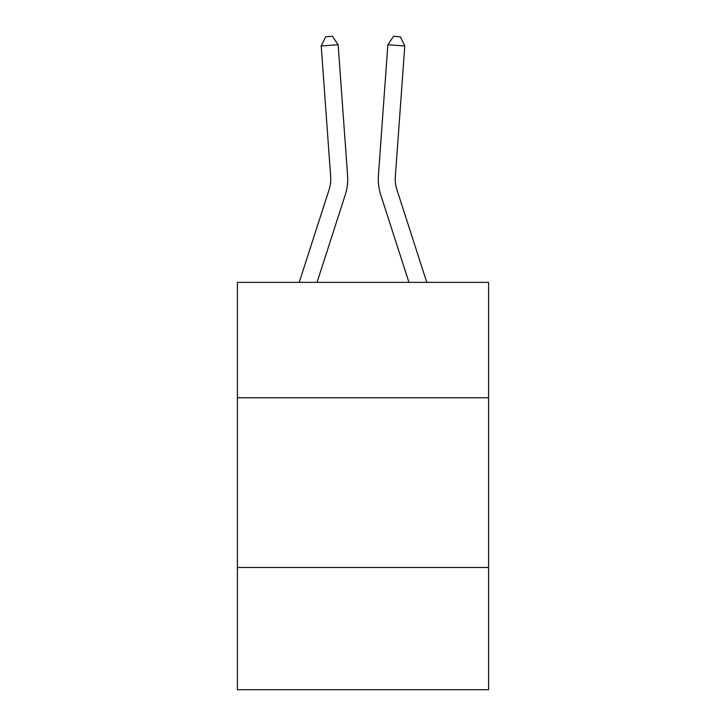 <?xml version="1.0" encoding="UTF-8"?>
<svg xmlns="http://www.w3.org/2000/svg" width="726" height="726" viewBox="0 0 726 726"><rect width="100%" height="100%" fill="white"/><g stroke="black" fill="none" stroke-linecap="round" stroke-linejoin="round"><path stroke-width="1.09" d="M488.598 397.775L488.598 282.369L237.402 282.369L237.402 397.775L488.598 397.775L488.598 689.7L237.402 689.7L237.402 397.775M488.598 567.496L237.402 567.496M345.267 194.804L317.044 282.369L345.267 194.804A50.92 50.92 145.9 0 0 347.591 175.501L338.135 44.74L347.591 175.501M299.212 282.369L329.114 189.595A33.941 33.941 -34.9 0 0 330.666 176.727L321.21 45.956L325.647 36.79L332.417 36.3L338.135 44.74L321.21 45.956M426.788 282.369L396.886 189.595A33.941 33.941 34.9 0 1 395.334 176.727L404.79 45.956L387.865 44.74L378.409 175.501A50.92 50.92 -145.9 0 0 380.733 194.804L408.956 282.369L380.733 194.804M329.114 189.595A33.941 33.941 -34.1 0 0 330.666 176.727A33.941 33.941 -34.1 0 1 329.114 189.595A33.941 33.941 -34.1 0 0 330.666 176.727A33.941 33.941 -34.1 0 1 329.114 189.595A33.941 33.941 -34.1 0 0 330.666 176.727A33.941 33.941 -34.1 0 1 329.114 189.595A33.941 33.941 -34.1 0 0 330.666 176.727A33.941 33.941 -34.1 0 1 329.114 189.595A33.941 33.941 -34.1 0 0 330.666 176.727A33.941 33.941 -34.1 0 1 329.114 189.595A33.941 33.941 -34.1 0 0 330.666 176.727A33.941 33.941 -34.1 0 1 329.114 189.595A33.941 33.941 -34.1 0 0 330.666 176.727A33.941 33.941 -34.1 0 1 329.114 189.595A33.941 33.941 -34.1 0 0 330.666 176.727A33.941 33.941 -34.1 0 1 329.114 189.595A33.941 33.941 -34.1 0 0 330.666 176.727A33.941 33.941 -34.1 0 1 329.114 189.595A33.941 33.941 -34.1 0 0 330.666 176.727A33.941 33.941 -34.1 0 1 329.114 189.595A33.941 33.941 -34.1 0 0 330.666 176.727A33.941 33.941 -34.1 0 1 329.114 189.595A33.941 33.941 -34.1 0 0 330.666 176.727A33.941 33.941 -34.1 0 1 329.114 189.595A33.941 33.941 -34.1 0 0 330.666 176.727A33.941 33.941 -34.1 0 1 329.114 189.595A33.941 33.941 -34.1 0 0 330.666 176.727A33.941 33.941 -34.1 0 1 329.114 189.595A33.941 33.941 -34.1 0 0 330.666 176.727A33.941 33.941 -34.1 0 1 329.114 189.595A33.941 33.941 -34.1 0 0 330.666 176.727M396.886 189.595A33.941 33.941 34.1 0 1 395.334 176.727A33.941 33.941 34.1 0 0 396.886 189.595A33.941 33.941 34.1 0 1 395.334 176.727A33.941 33.941 34.1 0 0 396.886 189.595A33.941 33.941 34.1 0 1 395.334 176.727A33.941 33.941 34.1 0 0 396.886 189.595A33.941 33.941 34.1 0 1 395.334 176.727A33.941 33.941 34.1 0 0 396.886 189.595A33.941 33.941 34.1 0 1 395.334 176.727A33.941 33.941 34.1 0 0 396.886 189.595A33.941 33.941 34.1 0 1 395.334 176.727A33.941 33.941 34.1 0 0 396.886 189.595A33.941 33.941 34.1 0 1 395.334 176.727A33.941 33.941 34.1 0 0 396.886 189.595A33.941 33.941 34.1 0 1 395.334 176.727A33.941 33.941 34.1 0 0 396.886 189.595A33.941 33.941 34.1 0 1 395.334 176.727A33.941 33.941 34.1 0 0 396.886 189.595A33.941 33.941 34.1 0 1 395.334 176.727A33.941 33.941 34.1 0 0 396.886 189.595A33.941 33.941 34.1 0 1 395.334 176.727A33.941 33.941 34.1 0 0 396.886 189.595A33.941 33.941 34.1 0 1 395.334 176.727A33.941 33.941 34.1 0 0 396.886 189.595A33.941 33.941 34.1 0 1 395.334 176.727A33.941 33.941 34.1 0 0 396.886 189.595A33.941 33.941 34.1 0 1 395.334 176.727A33.941 33.941 34.1 0 0 396.886 189.595A33.941 33.941 34.1 0 1 395.334 176.727A33.941 33.941 34.1 0 0 396.886 189.595A33.941 33.941 34.1 0 1 395.334 176.727M404.79 45.956L400.353 36.79L393.583 36.3L387.865 44.74L378.409 175.501"/></g></svg>
